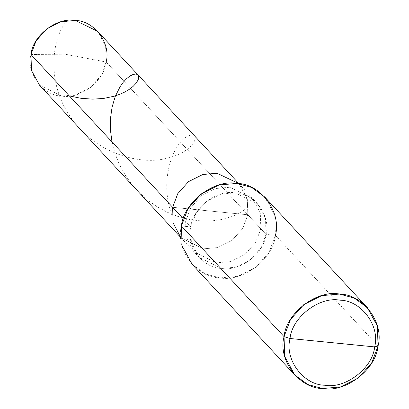 <?xml version="1.0" encoding="UTF-8"?>
<svg xmlns="http://www.w3.org/2000/svg" width="409" height="409" viewBox="0 0 409 409"><rect width="100%" height="100%" fill="white"/><g stroke="black" fill="none" stroke-linecap="round" stroke-linejoin="round"><path stroke-width="0.31" stroke-dasharray="2.04 1.53" d="M247.849 214.781L242.706 228.432L232.031 240.415L217.767 247.563L203.447 248.841L181.213 237.972L203.447 248.841L217.767 247.563L232.031 240.415L242.706 228.432L247.849 214.781L247.302 198.835L238.83 183.631L247.22 198.518L247.849 214.781L210.246 211.044L247.849 214.781L106.151 61.989L247.849 214.781L247.22 198.518L239.285 184.116L247.302 198.835L247.849 214.781L260.84 228.789L260.293 212.844L252.276 198.12L230.037 187.25L215.722 188.529L201.458 195.676L190.778 207.66L185.635 221.31L183.293 218.784L185.635 221.31L190.778 207.66L201.458 195.676L215.722 188.529L230.037 187.25L252.276 198.12L260.293 212.844L260.84 228.789L266.034 234.393L265.487 218.447L257.471 203.723L235.236 192.854L220.916 194.132L206.652 201.279L195.972 213.263L190.829 226.913L185.635 221.31L186.182 237.256L194.203 251.975L216.438 262.844L230.758 261.571L245.017 254.418L255.697 242.44L260.84 228.789L247.849 214.781L172.644 207.302L247.849 214.781L242.706 228.432L232.031 240.415L217.767 247.563L203.447 248.841L181.213 237.972L203.447 248.841L217.767 247.563L232.031 240.415L242.706 228.432L247.849 214.781M30.946 54.509L64.77 54.167L106.151 61.989L64.77 54.167L30.946 54.509C25.9 73.042 42.843 95.885 61.749 96.043C80.052 99.586 104.469 80.854 106.151 61.989L101.008 75.639L90.333 87.618L76.069 94.765L61.749 96.043L39.515 85.174M97.587 31.319L105.604 46.043L106.151 61.989M172.644 207.302L210.246 211.044L172.644 207.302M190.829 226.913C192.516 208.043 216.934 189.316 235.236 192.854C254.142 193.012 271.08 215.86 266.034 234.393L275.436 235.328L378.054 345.978L275.436 235.328L266.034 234.393L260.84 228.789L255.697 242.44L245.017 254.418L230.758 261.571L216.438 262.844L194.203 251.975L186.182 237.256L185.635 221.31L190.829 226.913L191.381 242.859L199.398 257.578L221.632 268.447L235.952 267.174L250.216 260.022L260.891 248.043L266.034 234.393C264.352 253.258 239.935 271.99 221.632 268.447C202.726 268.289 185.783 245.446 190.829 226.913L181.432 225.978L190.829 226.913M264.73 196.99L274.751 215.395L275.436 235.328L269.01 252.389L255.661 267.363L237.833 276.3L219.935 277.9L205.216 273.861L192.138 264.311M181.432 225.978C175.124 249.142 196.3 277.696 219.935 277.9C242.808 282.322 273.33 258.912 275.436 235.328M111.984 141.887L114.955 153.283L119.142 163.897L125.108 174.899L131.366 183.764L139.213 192.573L147.317 199.822L156.846 206.576L166.949 212.087L177.383 216.289L189.52 219.485L200.614 220.906L211.898 220.88L222.22 219.449L232.925 216.238L241.816 211.673L245.073 209.296L248.186 206.356M67.357 20.501C52.955 35.021 45.532 79.622 68.983 114.581C90.466 150.568 137.894 166.427 166.872 158.211C197.414 151.335 201.223 129.694 188.212 136.018C175.855 140.302 157.905 176.504 171.816 215.195M238.841 183.636L257.471 203.723M180.768 237.491L199.398 257.578"/><path stroke-width="0.61" d="M106.151 61.989C111.197 43.451 94.259 20.608 75.353 20.45C57.05 16.912 32.633 35.639 30.946 54.509L172.644 207.302L173.114 222.931L180.768 237.481L173.114 222.931L172.644 207.302L30.946 54.509L36.089 40.859L46.769 28.875L61.033 21.728L75.353 20.45L97.587 31.319L238.841 183.636L217.051 173.247L202.731 174.52L188.467 181.673L177.787 193.651L172.644 207.302L177.787 193.651L188.467 181.673L202.731 174.52L217.051 173.247L238.83 183.631L217.051 173.247L202.731 174.52L188.467 181.673L177.787 193.651L172.644 207.302L173.114 222.931L180.768 237.481L173.114 222.931L172.644 207.302L177.787 193.651L188.467 181.673L202.731 174.52L217.051 173.247L238.83 183.631M180.768 237.491L39.515 85.174L31.498 70.455L30.946 54.509M275.436 235.328C281.745 212.159 260.569 183.605 236.934 183.406C214.06 178.978 183.534 202.394 181.432 225.978L284.045 336.627L284.73 356.561L294.756 374.961L307.834 384.511L322.548 388.55L340.446 386.955L358.274 378.018L371.623 363.039L378.054 345.978L374.649 346.909C372.757 368.136 345.283 389.21 324.695 385.227C303.427 385.048 284.367 359.347 290.047 338.499L374.649 346.909C380.329 326.06 361.27 300.364 339.997 300.18C319.414 296.198 291.939 317.272 290.047 338.499L284.045 336.627L181.432 225.978L187.859 208.912L201.208 193.938L219.035 185.001L236.934 183.406L251.647 187.44L264.73 196.99L367.343 307.645L354.266 298.095L339.552 294.056L321.653 295.651L303.826 304.587L290.477 319.567L284.045 336.627C286.152 313.043 316.673 289.633 339.552 294.056C363.187 294.255 384.358 322.808 378.054 345.978L377.369 326.045L367.343 307.645M183.293 218.784L172.644 207.302L183.293 218.784M290.047 338.499C291.939 317.272 319.414 296.198 339.997 300.18C361.27 300.364 380.329 326.06 374.649 346.909L290.047 338.499C284.367 359.347 303.427 385.048 324.695 385.227C345.283 389.21 372.757 368.136 374.649 346.909L378.054 345.978C375.948 369.562 345.421 392.977 322.548 388.55C298.913 388.351 277.737 359.797 284.045 336.627L290.047 338.499M294.756 374.961L192.138 264.311L182.117 245.906L181.432 225.978M69.745 95.992L81.013 98.298L92.679 99.142L103.569 98.457L114.571 96.125L120.22 94.142L124.714 92.066L129.397 89.28L133.145 86.355L136.141 83.18L138.206 79.755L138.789 76.907L138.017 74.919L136.069 74.024L133.17 74.423L129.857 76.079L126.478 78.763L123.278 82.219L120.139 86.621L115.297 96.34L112.086 107.066L110.466 118.579L110.466 130.292L111.984 141.887"/></g></svg>
